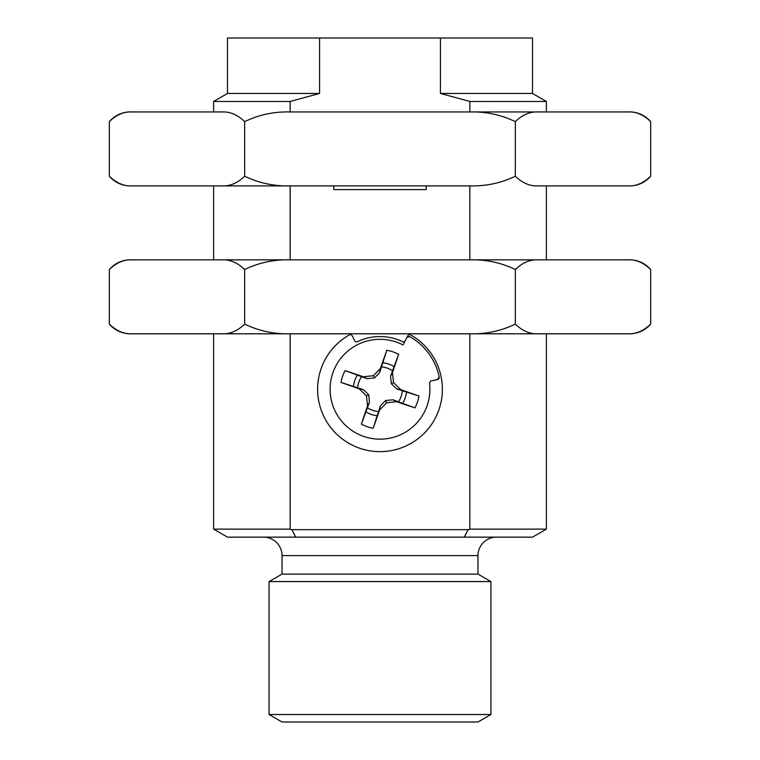 <?xml version="1.0" encoding="UTF-8"?>
<svg xmlns="http://www.w3.org/2000/svg" width="760" height="760" viewBox="0 0 760 760"><rect width="100%" height="100%" fill="white"/><g stroke="black" fill="none" stroke-linecap="round" stroke-linejoin="round"><path stroke-width="1.14" d="M213.617 333.783L213.617 529.131L290.159 529.131L290.159 333.783M290.159 259.834L290.159 185.896M290.159 111.948L290.159 101.46L213.617 101.46L213.617 111.948M290.159 101.46L319.58 93.461L227.487 93.461L213.617 101.46M352.06 335.569A1.852 1.852 0 0 0 349.514 334.808A62.396 62.396 0 0 0 380 451.639A62.396 62.396 0 0 0 410.485 334.808A1.852 1.852 0 0 0 407.94 335.569L405.166 340.898A1.852 1.852 0 0 1 402.733 341.715A52.687 52.687 0 0 0 357.266 341.715A1.852 1.852 0 0 1 354.834 340.898L352.06 335.569M333.783 185.896L333.783 189.591L426.217 189.591L426.217 185.896M319.58 93.461L319.58 38L440.42 38L440.42 93.461L469.841 101.46L469.841 111.948M469.841 333.783L469.841 529.131L468.122 529.663L291.878 529.663L290.159 529.131M469.841 185.896L469.841 259.834M213.617 529.131L227.487 537.139L295.697 537.139L291.878 529.663M295.697 537.139L464.303 537.139L468.122 529.663L469.841 529.131L546.383 529.131L546.383 333.783M319.58 38L227.487 38L227.487 93.461M440.42 93.461L532.513 93.461L532.513 38L440.42 38M532.513 93.461L546.383 101.46L469.841 101.46M546.383 529.131L532.513 537.139L464.303 537.139M410.058 336.794L407.512 336.937L406.809 337.744A2.347 2.347 0 0 1 410.058 336.794A60.449 60.449 0 0 1 439.166 376.865A2.347 2.347 0 0 1 437.256 379.658L430.502 381.045L429.552 383.22A49.913 49.913 0 0 1 357.342 433.713A49.913 49.913 0 0 1 350.664 348.859A49.913 49.913 0 0 1 403.047 344.974L405.166 340.898M477.983 555.617L282.017 555.617L282.017 574.104L477.983 574.104L477.983 555.617A18.487 18.487 0 0 1 496.461 537.139M282.017 555.617A18.487 18.487 0 0 0 263.54 537.139M429.552 383.22A49.913 49.913 0 0 1 357.342 433.713A49.913 49.913 0 0 1 350.664 348.859A49.913 49.913 0 0 1 403.047 344.974M439.166 376.865L437.256 379.658M414.903 407.882L396.501 401.688L386.622 402.809L379.648 409.906L373.198 428.222A39.567 39.567 0 0 1 361.361 424.147L367.526 405.83L366.462 395.846L359.252 388.863L341.022 382.441A39.567 39.567 0 0 1 345.097 370.604L363.498 376.798L373.378 375.677L380.351 368.572L386.802 350.265A39.567 39.567 0 0 1 398.639 354.341L392.445 372.742L393.566 382.622L400.672 389.595L418.978 396.045A39.567 39.567 0 0 1 414.903 407.882L392.948 399.788L396.501 401.688M477.983 574.104L490.922 581.581L490.922 714.533L477.983 722L282.017 722L269.078 714.533L490.922 714.533M282.017 574.104L269.078 581.581L490.922 581.581M386.622 402.809L385.519 400.567L392.948 399.788M418.978 396.045L396.701 388.911L400.672 389.595M396.701 388.911L391.324 383.724L393.566 382.622M391.324 383.724L390.545 376.295L392.445 372.742M390.545 376.295L398.639 354.341M386.802 350.265L379.667 372.542L380.351 368.572M379.667 372.542L374.481 377.919L373.378 375.677M374.481 377.919L367.051 378.698L363.498 376.798M367.051 378.698L345.097 370.604M341.022 382.441L363.27 389.566L359.252 388.863M363.27 389.566L368.714 394.753L366.462 395.846M368.714 394.753L369.445 402.23L367.526 405.83M369.445 402.23L361.361 424.147M373.198 428.222L380.332 405.945L379.648 409.906M380.332 405.945L385.519 400.567M269.078 581.581L269.078 714.533M357.713 387.657A22.335 22.335 0 0 1 361.466 376.779M378.413 411.521A22.335 22.335 0 0 1 367.536 407.778M402.287 390.83A22.335 22.335 0 0 1 398.534 401.707M381.587 366.956A22.335 22.335 0 0 1 392.464 370.709M109.326 176.215C114.504 182.067 120.992 185.298 128.782 185.896L131.822 185.896C123.899 186.248 116.403 183.027 109.326 176.215L109.326 121.619C116.403 114.817 123.899 111.587 131.822 111.948L222.167 111.948C230.071 111.578 237.566 114.807 244.663 121.619C258.846 114.807 273.837 111.578 289.655 111.948L470.345 111.948C486.172 111.587 501.163 114.807 515.337 121.619L515.337 176.215C522.405 183.027 529.9 186.248 537.833 185.896L631.218 185.896C639.008 185.298 645.496 182.067 650.674 176.215L650.674 121.619C645.496 115.767 639.008 112.546 631.218 111.948L628.178 111.948C636.082 111.578 643.577 114.807 650.674 121.619M131.822 185.896L470.345 185.896C486.172 186.257 501.163 183.027 515.337 176.215M244.663 121.619L244.663 176.215C258.846 183.027 273.837 186.257 289.655 185.896M222.167 185.896C230.071 186.257 237.566 183.036 244.663 176.215M628.178 185.896C636.082 186.257 643.577 183.036 650.674 176.215M515.337 121.619C522.405 114.817 529.9 111.587 537.833 111.948L631.218 111.948M537.833 111.948L470.345 111.948L537.833 111.948M131.822 111.948L128.782 111.948L131.822 111.948M109.326 269.515C114.504 263.663 120.992 260.433 128.782 259.834L131.822 259.834C123.899 259.483 116.403 262.703 109.326 269.515L109.326 324.111C114.504 329.963 120.992 333.184 128.782 333.783L631.218 333.783C639.008 333.184 645.496 329.963 650.674 324.111L650.674 269.515C645.496 263.663 639.008 260.433 631.218 259.834L628.178 259.834C636.082 259.474 643.577 262.694 650.674 269.515M470.345 333.783C486.172 334.144 501.163 330.923 515.337 324.111C522.405 330.913 529.9 334.144 537.833 333.783M131.822 259.834L222.167 259.834C230.071 259.474 237.566 262.694 244.663 269.515C258.846 262.694 273.837 259.474 289.655 259.834L470.345 259.834C486.172 259.474 501.163 262.703 515.337 269.515L515.337 324.111M244.663 269.515L244.663 324.111C258.846 330.923 273.837 334.144 289.655 333.783M109.326 324.111C116.403 330.913 123.899 334.144 131.822 333.783M222.167 333.783C230.071 334.153 237.566 330.923 244.663 324.111M628.178 333.783C636.082 334.153 643.577 330.923 650.674 324.111M515.337 269.515C522.405 262.703 529.9 259.483 537.833 259.834L628.178 259.834M537.833 259.834L470.345 259.834L537.833 259.834M222.167 259.834L289.655 259.834M406.514 391.97A26.657 26.657 0 0 1 402.572 403.417M382.726 362.729A26.657 26.657 0 0 1 394.174 366.671M353.485 386.517A26.657 26.657 0 0 1 357.428 375.07M377.273 415.758A26.657 26.657 0 0 1 365.826 411.815M213.617 185.896L213.617 259.834M546.383 101.46L546.383 111.948M546.383 185.896L546.383 259.834M109.326 121.619C114.504 115.767 120.992 112.546 128.782 111.948"/></g></svg>

